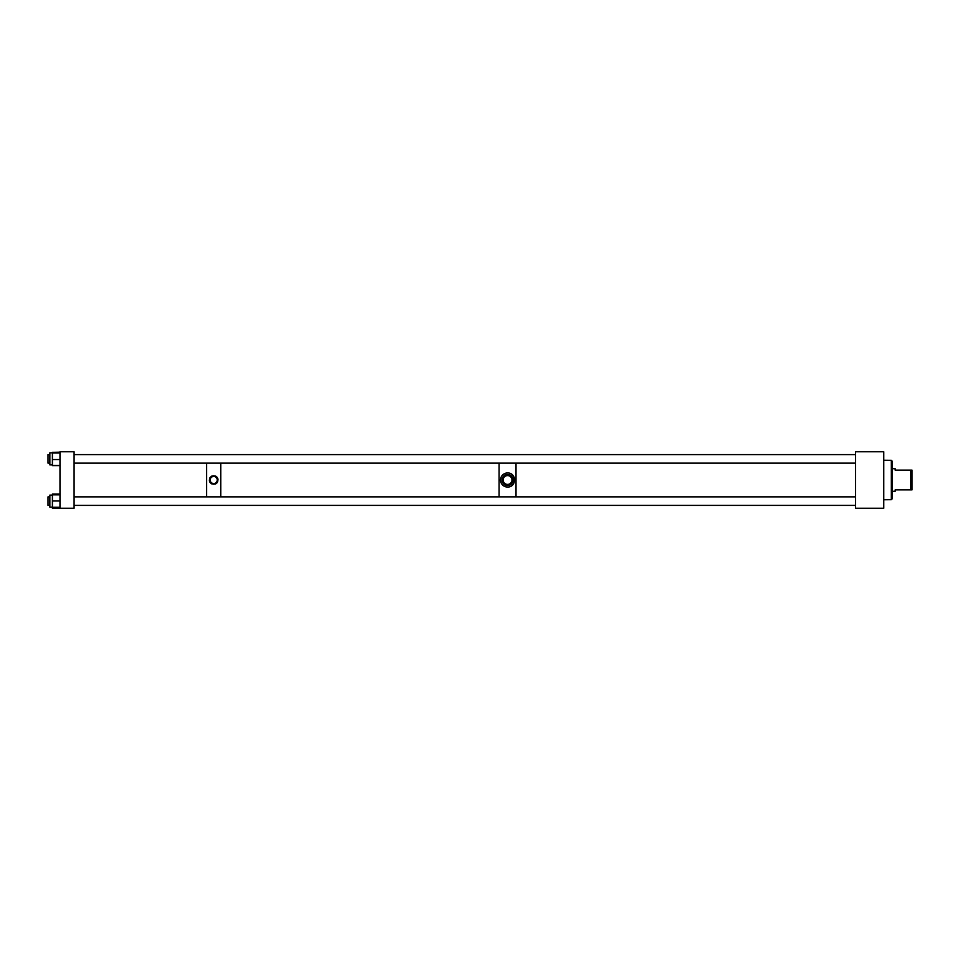 <?xml version="1.0" encoding="UTF-8"?>
<svg xmlns="http://www.w3.org/2000/svg" width="960" height="960" viewBox="0 0 960 960"><rect width="100%" height="100%" fill="white"/><g stroke="black" fill="none" stroke-linecap="round" stroke-linejoin="round"><path stroke-width="1.44" d="M855.528 454.584L74.088 454.584M516.024 463.128L516.024 496.872M74.088 505.416L855.528 505.416M49.848 496.872L48 496.872L48 505.368L49.848 505.368M59.976 494.844L52.404 494.844L52.404 508.2L59.976 508.2M59.976 507.396L52.404 507.396M59.976 501L52.404 501M59.976 507.264L52.404 507.264M52.404 507.144L49.848 507.144L49.848 495.096L52.404 495.096L49.848 495.096M209.364 480C212.244 485.592 215.136 485.592 218.028 480C215.148 474.408 212.256 474.408 209.364 480A4.332 4.332 0 0 0 210.012 482.292M210.084 482.412A4.332 4.332 0 0 0 211.932 483.96M215.112 484.104A4.332 4.332 0 0 0 215.988 483.684M216.108 483.612A4.332 4.332 0 0 0 217.704 481.668M218.028 480A4.332 4.332 0 0 0 215.46 476.04M212.28 475.896A4.332 4.332 0 0 0 211.404 476.316M210.624 476.928A4.332 4.332 0 0 0 209.688 478.344M217.224 480A3.528 3.528 0 0 0 213.696 476.472A3.528 3.528 0 0 0 210.168 480A3.528 3.528 0 0 0 213.696 483.528A3.528 3.528 0 0 0 217.224 480M59.976 452.364L52.404 452.364L52.404 465.612L59.976 465.612M59.976 453.024L52.404 453.024M59.976 459.54L52.404 459.54M59.976 465.396L52.404 465.396M52.404 464.904L49.848 464.904L49.848 452.856L52.404 452.856M206.64 463.128L206.64 496.872M506.604 486.996A7.056 7.056 0 0 0 506.964 487.032L508.152 487.032A7.056 7.056 0 0 0 513.54 483.744M506.964 487.032C502.992 486.36 500.844 484.02 500.496 480C500.844 475.98 502.992 473.64 506.964 472.968A7.056 7.056 0 0 0 501.576 476.256M508.488 473.004A7.056 7.056 0 0 0 508.152 472.968L506.964 472.968M508.152 472.968C516.516 473.208 516.528 486.792 508.152 487.032M513.672 483.516A7.056 7.056 0 0 0 514.128 482.568M514.62 480.024A7.056 7.056 0 0 0 512.748 475.224M512.58 475.032A7.056 7.056 0 0 0 510.672 473.664M510.528 473.592A7.056 7.056 0 0 0 509.436 473.196M500.496 480A7.056 7.056 0 0 0 502.368 484.776M502.536 484.968A7.056 7.056 0 0 0 504.444 486.336M504.588 486.408A7.056 7.056 0 0 0 505.68 486.804M501.444 476.484A7.056 7.056 0 0 0 500.988 477.432M502.044 480A5.508 5.508 0 0 0 507.552 485.508A5.508 5.508 0 0 0 513.072 480A5.508 5.508 0 0 0 507.552 474.492A5.508 5.508 0 0 0 502.044 480M503.148 480A4.416 4.416 0 0 0 507.552 484.416A4.416 4.416 0 0 0 511.968 480A4.416 4.416 0 0 0 507.552 475.584A4.416 4.416 0 0 0 503.148 480M74.088 508.236L74.088 451.764L59.976 451.764L59.976 508.236L74.088 508.236M912 470.112L912 489.888L910.596 489.888L910.596 470.112L912 470.112M892.236 468.708L895.164 468.708L895.164 470.112L910.596 470.112M892.236 491.292L895.164 491.292L895.164 489.888L910.596 489.888M59.976 452.148L52.404 452.364M49.848 454.632L48 454.632L48 463.128L49.848 463.128M883.764 499.764L891.336 499.692L891.336 460.308L892.236 461.22L891.336 460.308L883.764 460.236M892.236 461.22L892.236 498.78L891.336 499.692L892.236 498.78M499.092 463.128L499.092 496.872M220.752 463.128L220.752 496.872M855.528 508.236L855.528 451.764L883.764 451.764L883.764 508.236L855.528 508.236M59.976 494.04L52.404 494.04L52.404 494.844M855.528 496.872L74.088 496.872M855.528 505.368L74.088 505.368M855.528 454.632L74.088 454.632M855.528 463.128L74.088 463.128"/></g></svg>
